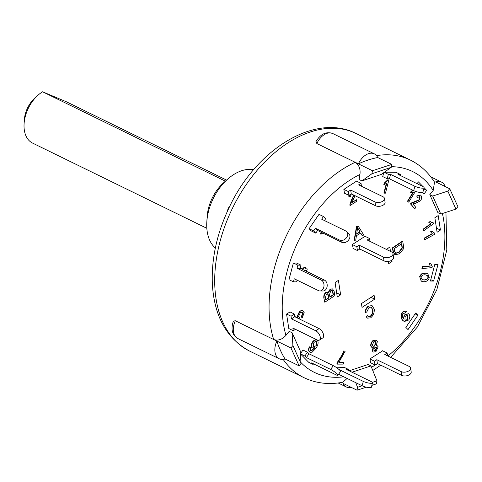 <?xml version="1.0" encoding="UTF-8"?>
<svg xmlns="http://www.w3.org/2000/svg" width="482" height="482" viewBox="0 0 482 482"><rect width="100%" height="100%" fill="white"/><g stroke="black" fill="none" stroke-linecap="round" stroke-linejoin="round"><path stroke-width="0.72" d="M225.395 181.172L42.591 91.791L66.582 101.877L226.588 180.111M206.826 228.287L32.547 143.076A29.577 19.093 -63.9 0 1 24.1 123.627A29.577 19.093 -63.9 0 1 37.994 95.213A29.577 19.093 -63.9 0 1 42.591 91.791M37.994 95.213L34.981 97.894A22.594 14.581 116.1 0 0 24.371 119.596L24.1 123.627M230.083 205.609L228.1 208.483L227.353 211.363M228.1 208.483L228.576 208.718M353.228 248.489L352.366 244.537L365.049 236.307L369.525 238.494L369.965 241.368M352.366 244.537L356.843 246.724L359.174 245.211L383.467 257.087L384.052 260.901A5.591 3.127 -8.7 0 0 390.342 260.937A5.591 3.127 -8.7 0 0 393.583 257.454L392.999 253.64A5.591 3.127 171.3 0 1 389.757 257.117A5.591 3.127 171.3 0 1 383.467 257.087M369.525 238.494L367.188 240.012L391.474 251.887A5.591 3.127 171.3 0 1 392.999 253.64M352.951 248.351L357.427 250.544L356.843 246.724M384.052 260.901L359.765 249.025L359.174 245.211M359.765 249.025L357.427 250.544M384.431 172.182L395.975 172.297L400.446 174.484L400.199 175.43M384.214 172.339L388.353 174.363L390.583 174.388L414.869 186.263L413.707 190.649A5.591 1.253 14.8 0 0 419.454 192.384A5.591 1.253 14.8 0 0 422.931 192.119L424.094 187.733A5.591 1.253 -165.2 0 1 420.617 187.992A5.591 1.253 -165.2 0 1 414.869 186.263M400.446 174.484L398.216 174.46L422.509 186.341A5.591 1.253 -165.2 0 1 424.094 187.733M390.583 174.388L389.42 178.774L387.191 178.75L382.714 176.563L383.744 172.67M387.191 178.75L388.353 174.363M389.42 178.774L413.707 190.649M343.859 189.378L348.335 191.565L350.673 190.047L351.257 193.866L348.92 195.379L344.449 193.192L343.859 189.378L356.541 181.148L361.018 183.335L361.458 186.209M350.673 190.047L374.96 201.928L375.55 205.742A5.591 3.127 -8.7 0 0 381.84 205.778A5.591 3.127 -8.7 0 0 385.076 202.295L384.491 198.476A5.591 3.127 171.3 0 1 381.25 201.958A5.591 3.127 171.3 0 1 374.96 201.928M361.018 183.335L358.68 184.847L382.973 196.728A5.591 3.127 171.3 0 1 384.491 198.476M348.92 195.379L348.335 191.565M351.257 193.866L375.55 205.742M309.119 228.715L313.595 230.908L315.415 228.257L317.59 230.48L315.77 233.125L311.3 230.938L309.119 228.715L318.994 214.339L323.464 216.526L325.639 218.75L324.416 220.527M315.415 228.257L339.708 240.132L341.883 242.356A5.591 4.163 -44.4 0 0 348.402 240.259A5.591 4.163 -44.4 0 0 348.992 233.903L346.817 231.679A5.591 4.163 135.6 0 1 346.221 238.036A5.591 4.163 135.6 0 1 339.708 240.132M323.464 216.526L321.651 219.177L345.937 231.053A5.591 4.163 135.6 0 1 346.817 231.679M315.77 233.125L313.595 230.908M317.59 230.48L341.883 242.356M297.081 280.15L296.623 281.874L293.442 281.837L288.965 279.65L293.381 262.979L296.665 263.058M293.381 262.979L297.858 265.166L301.039 265.196L300.226 268.269L324.519 280.144L321.331 280.114A5.591 4.079 90.6 0 1 323.952 286.35A5.591 4.079 90.6 0 1 319.885 290.971A5.591 4.079 90.6 0 1 318.548 290.646L294.255 278.771L293.442 281.837M296.472 262.967L301.039 265.196M297.858 265.166L297.045 268.239L321.331 280.114M319.885 290.971L323.067 291.001A5.591 4.079 -89.4 0 0 327.133 286.386A5.591 4.079 -89.4 0 0 324.519 280.144M297.045 268.239L300.226 268.269M295.442 329.314L293.273 330.724L288.796 328.537L286.573 314.035L290.05 311.938M286.573 314.035L291.05 316.222L294.382 314.059L294.797 316.728L319.084 328.603L315.746 330.773A5.591 2.904 57 0 1 319.801 335.508A5.591 2.904 57 0 1 319.494 340.039A5.591 2.904 57 0 1 317.156 339.931L292.863 328.055L293.273 330.724M289.875 311.848L294.382 314.059M291.05 316.222L291.459 318.897L315.746 330.773M319.494 340.039L322.832 337.87A5.591 2.904 -123 0 0 323.133 333.339A5.591 2.904 -123 0 0 319.084 328.603M291.459 318.897L294.797 316.728M313.553 363.85L313.137 364.458L308.661 362.271L300.394 353.824L303.058 349.89L303.413 350.251M300.394 353.824L304.865 356.017L307.462 352.234L308.986 353.788L333.279 365.663L330.682 369.447A5.591 0.952 34.5 0 1 335.695 372.713A5.591 0.952 34.5 0 1 337.9 375.273A5.591 0.952 34.5 0 1 335.9 374.779L311.613 362.904L313.137 364.458M302.961 350.028L307.462 352.234M304.865 356.017L306.389 357.572L330.682 369.447M337.9 375.273L340.497 371.489A5.591 0.952 -145.5 0 0 338.292 368.929A5.591 0.952 -145.5 0 0 333.279 365.663M306.389 357.572L308.986 353.788M355.716 382.642L357.584 387.299L362.139 385.781A5.591 1.253 14.8 0 0 367.874 387.51A5.591 1.253 14.8 0 0 371.351 387.245L372.514 382.859A5.591 1.253 -165.2 0 1 369.037 383.124A5.591 1.253 -165.2 0 1 363.289 381.389L362.127 385.781L338.593 374.267M344.04 367.266L348.866 369.61L348.619 370.556M348.866 369.61L346.636 369.592L370.929 381.467A5.591 1.253 -165.2 0 1 372.514 382.859M338.991 369.513L363.289 381.389M382.497 350.751L387.136 352.981L384.799 354.499L409.091 366.374A5.591 3.127 171.3 0 1 410.61 368.127A5.591 3.127 171.3 0 1 407.368 371.61A5.591 3.127 171.3 0 1 401.078 371.574L401.669 375.388L377.376 363.512L375.038 365.031L370.507 362.687M375.038 365.031L374.454 361.217L376.791 359.699L401.078 371.574M369.941 359.006L374.454 361.217M401.669 375.388A5.591 3.127 -8.7 0 0 407.959 375.424A5.591 3.127 -8.7 0 0 411.194 371.941L410.61 368.127M387.136 352.981L387.576 355.855M377.376 363.512L376.791 359.699M335.9 367.188L344.359 367.423M370.544 362.711L369.923 358.915L382.63 350.818M332.96 292.128L333.405 294.924L329.929 297.213L329.513 294.629L330.797 290.616L332.17 290.435L332.96 292.128L332.002 290.369M329.875 296.882L333.086 294.767L332.64 291.972M333.086 294.767L333.405 294.924M328.381 295.556L328.766 297.972L325.724 299.973L325.368 297.743L326.483 293.996L328.043 294.225L328.381 295.556L327.501 293.791M325.669 299.641L328.447 297.816L328.061 295.4M328.447 297.816L328.766 297.972M324.133 298.009C323.94 295.713 324.585 293.918 326.073 292.622L328.429 292.833L330.538 289.14L332.616 289.013L334.122 291.393L334.803 295.653L324.802 302.226L323.814 297.852C323.621 295.562 324.266 293.761 325.754 292.466L326.073 292.622M327.808 292.405L328.429 292.833M325.754 292.466L328.109 292.676L330.218 288.983L330.538 289.14M330.218 288.983L332.453 288.941M323.814 297.852L324.802 302.226M372.935 346.221L374.387 345.931L375.749 342.461L376.068 342.612L374.707 346.088L373.092 346.311L372.339 345.299L373.719 341.816L375.333 341.569L376.068 342.612M375.749 342.461L375.165 341.503M374.387 345.931L374.707 346.088M374.038 350.553L375.303 350.251L376.556 347.624L376.876 347.781L375.629 350.408L374.189 350.649L373.713 350.022L374.948 347.389L376.394 347.13L376.876 347.781M376.556 347.624L376.225 347.064M375.303 350.251L375.629 350.408M375.924 351.667L373.279 352.089L372.435 351.01L373.46 347.793L372.158 347.703L371.05 346.227C370.881 344.064 371.682 342.166 373.448 340.533L376.213 340.159L377.352 341.642L376.165 345.805L377.406 345.859L378.165 346.847L375.924 351.667M373.122 351.999L372.435 351.01M372.116 350.86L373.134 347.636M372.002 347.612L371.05 346.227M370.73 346.076C370.562 343.907 371.363 342.009 373.128 340.376L373.448 340.533M373.128 340.376L376.05 340.087M376.376 345.546L377.237 345.793M405.181 320.247L407.856 319.409L405.332 320.337L404.952 320.042L405.103 316.391L407.67 315.33L407.983 315.577L407.856 319.409M407.537 319.253L407.664 315.421L407.983 315.577M405.115 312.926L403.091 313.71C402.139 315.583 402.277 317.186 403.512 318.512L404.675 315.15L408.537 313.764L409.055 314.156C410.116 315.764 410.019 317.71 408.76 319.982L404.296 321.524L402.994 320.512C401.048 318.379 400.849 315.818 402.404 312.836C403.711 311.33 405.007 310.872 406.29 311.474L405.235 312.975M403.356 318.512L404.356 314.993L408.375 313.692M404.139 321.446L402.994 320.512M402.675 320.355C400.729 318.222 400.53 315.662 402.084 312.679L402.404 312.836M405.916 311.282L406.29 311.474M402.084 312.679C403.392 311.173 404.687 310.721 405.971 311.318M301.443 268.866L303.811 268.884L304.214 267.359L305.461 267.365L305.058 268.896L307.275 268.914L306.823 270.631L305.022 270.613M301.123 268.709L303.811 268.884M303.491 268.727L303.895 267.203L304.214 267.359M303.895 267.203L305.461 267.365M305.1 268.739L307.275 268.914M368.772 306.106L372.086 305.666L374.237 309.131C374.478 312.71 373.273 315.62 370.622 317.861L367.489 318.138L366.344 316.963L367.597 315.764L368.471 316.656L370.477 316.493C372.435 314.68 373.255 312.511 372.935 309.986L371.285 307.136L369.104 307.353L366.712 312.065L365.344 312.529C365.669 309.806 366.814 307.661 368.772 306.106L371.923 305.588M367.332 318.054L366.344 316.963M366.025 316.807L367.278 315.614L367.597 315.764M368.314 316.572L370.477 316.493M370.158 316.337C372.116 314.523 372.935 312.36 372.61 309.83L371.122 307.07M368.453 305.95C366.495 307.504 365.35 309.649 365.025 312.372L365.344 312.529M350.215 204.332L349.896 204.175L349.92 205.284L350.239 205.44L350.215 204.332L353.939 195.174M349.896 204.175L351.691 199.428L352.017 199.584M351.691 199.428L353.619 195.023M351.3 193.885L350.486 196.349L349.149 197.024L349.474 195.023M349.01 195.324L348.829 196.867L349.149 197.024M355.023 195.704L351.703 202.856L356.553 199.741L356.776 201.241L350.239 205.44M351.794 202.44L356.553 199.741M337.165 364.133L337.521 362.741L342.624 354.704L343.967 351.143L345.214 351.131L338.852 362.41L343.714 362.38L343.274 364.097L337.165 364.133L336.846 363.976L337.201 362.584L337.521 362.741M337.201 362.584L342.304 354.547L343.642 350.986L343.967 351.143M343.642 350.986L345.214 351.131M339.003 362.247L343.714 362.38M415.424 191.354L408.7 202.169L407.778 201.404L413.49 192.222L410.772 192.595L411.64 191.203L413.875 190.727M411.64 191.203L411.321 191.047L410.453 192.439L410.772 192.595M411.321 191.047L413.55 190.571M407.778 201.404L408.7 202.169M407.459 201.247L413.02 192.3M432.444 233.878L430.721 231.95L431.914 231.288L434.722 233.192L434.806 234.192L424.696 239.819L424.564 238.271L432.444 233.878L430.721 231.95M430.402 231.794L431.914 231.288M433.625 232.836L434.722 233.192M424.564 238.271L424.244 238.114L424.696 239.819M424.244 238.114L432.125 233.722M430.203 266.13L429.402 263.208L430.559 263.106L432.233 266.546L431.999 267.649L422.22 268.522L422.581 266.805L430.203 266.13L429.402 263.208M429.082 263.058L430.559 263.106M422.581 266.805L422.262 266.654L421.901 268.366L422.22 268.522M422.262 266.654L429.884 265.974M430.998 223.901L428.691 222.22L430.179 221.539L431.426 222.425L433.294 222.847L433.487 223.775L423.582 230.878L423.28 229.438L430.998 223.901L429.01 222.377M428.691 222.22L430.179 221.539M431.263 222.341L433.294 222.847M423.28 229.438L423.582 230.878M422.961 229.281L430.673 223.75M386.865 182.901L384.142 184.847L384.54 183.287L388.058 179.991L388.866 179.991L385.461 193.155L384.214 193.155L386.865 182.901M384.54 183.287L384.22 183.13L383.823 184.69L384.142 184.847M384.22 183.13L387.739 179.834L388.058 179.991M387.739 179.834L388.866 179.991M386.395 183.311L383.895 192.999L384.214 193.155M323.639 233.433L320.777 234.113L321.717 232.499M320.235 233.812L321.157 232.24L321.476 232.396M410.489 203.868L411.297 202.988L419.467 199.668L419.702 196.614L420.027 196.77L417.484 197.319L416.816 196.204L420.376 195.011L420.985 195.523C421.889 197.042 421.756 198.789 420.587 200.771L415.58 203.235L412.893 203.832L415.821 207.374L414.755 208.802L410.489 203.868L419.786 199.825L420.027 196.77L419.689 196.493M415.008 201.53L415.327 201.687M416.816 196.204L417.484 197.319M416.496 196.047L420.208 194.945M414.755 208.802L410.809 204.025M298.328 318.457L297.34 316.843L299.985 311.282L302.485 310.577L304.208 312.673L302.087 318.102L301.364 316.572L302.726 313.288L303.051 313.445L302.322 312.408L300.322 312.704L298.563 316.463L299.774 317.837L299.876 319.211M302.726 313.288L302.16 312.342M294.629 315.638L294.984 315.397L295.261 316.957M294.574 315.3L294.984 315.397M298.009 318.301L298.364 318.439M298.045 318.283L297.34 316.843M297.02 316.686L299.665 311.125L299.985 311.282M299.665 311.125L302.166 310.42L302.847 310.673M302.166 310.42L302.69 310.589M302.087 318.102L301.684 316.728L303.051 313.445M301.364 316.572L301.684 316.728M360.096 231.956L356.656 234.119L357.638 227.685L360.096 231.956L357.319 227.528M356.716 233.722L359.777 231.8M358.102 225.938L363.711 234.963L362.319 235.837L360.711 233.029L356.415 235.728L355.776 239.952L354.391 240.825L356.807 226.751L358.102 225.938L356.481 226.594L356.807 226.751M360.542 233.131L362.319 235.837M356.481 226.594L354.071 240.669L354.391 240.825M313.414 346.829L316.258 345.739L313.312 346.733L313.637 342.997C314.71 341.611 315.716 341.19 316.644 341.744L316.258 345.739M315.939 345.582L316.403 341.563M310.486 350.571L311.432 350.944L314.794 347.896L312.173 347.817C311.282 346.329 311.468 344.449 312.746 342.184C314.421 340.093 315.999 339.485 317.475 340.358C318.638 342.268 318.162 344.865 316.059 348.161L312.101 352.222L310.149 352.288L309.534 351.836C308.649 350.601 308.691 348.974 309.655 346.968L310.625 347.661L310.107 349.173L310.83 350.812M310.167 350.414L311.432 350.944M311.113 350.788L314.475 347.739M312.372 347.98L311.854 347.661C310.962 346.172 311.149 344.293 312.426 342.027L312.746 342.184M312.203 347.908L311.854 347.661M316.921 339.997L317.475 340.358M312.426 342.027C314.101 339.937 315.68 339.328 317.156 340.202M309.986 352.203L309.534 351.836M309.215 351.679C308.329 350.444 308.372 348.817 309.336 346.811L309.655 346.968M420.907 277.09C421.768 275.367 423.244 274.613 425.347 274.836L428.13 275.867L428.227 277.71C427.341 279.458 425.859 280.217 423.78 279.982L422.148 279.596L420.907 277.09M421.991 279.512L423.461 279.825C425.54 280.06 427.022 279.301 427.908 277.554L427.811 275.71L428.13 275.867M427.811 275.71L427.154 275.198M427.908 277.554L428.227 277.71M423.461 279.825L423.78 279.982M423.256 281.693L421.352 281.199L419.822 276.999L421.623 274.089L425.865 273.125L427.769 273.619L429.305 277.819C428.022 280.723 426.01 282.012 423.256 281.693M421.196 281.12L419.822 276.999M419.503 276.843L421.304 273.933L421.623 274.089M421.304 273.933L425.546 272.969L427.606 273.541M394.547 251.11L394.143 248.718L401.813 243.597L402.325 248.001L399.102 252.357L395.716 253.381L394.547 251.11M395.397 253.225L398.783 252.2L402.006 247.844L401.554 243.772M401.892 245.79L402.211 245.947M402.006 247.844L402.325 248.001M398.783 252.2L399.102 252.357M403.368 245.175L403.561 247.26L403.115 249.369L399.331 253.851L395.017 254.761L393.414 252.032L392.74 248.007L402.723 241.343L403.368 245.175M394.86 254.677L393.414 252.032M393.095 251.875L392.42 247.85L392.74 248.007M392.42 247.85L402.404 241.187L402.723 241.343M440.783 214.05L455.93 209.092L447.832 191.101L432.685 196.053L440.783 214.05L437.909 212.646L429.805 194.65L433.185 190.462L434.535 182.154M361.922 180.895L359.048 179.485L359.958 174.466C360.602 168.881 359.018 164.826 355.198 162.289L372.459 170.73L391.782 164.404L391.257 167.314L371.911 173.767L361.922 180.895L381.268 174.442L391.257 167.314M235.33 320.771A15.37 9.923 -63.9 0 0 237.716 338.466C232.107 334.894 230.661 329.11 233.39 321.108L235.33 320.771L273.686 339.521C278.012 340.955 282.097 339.569 285.947 335.376L289.2 331.345L292.074 332.749L292.911 345.522L301.015 363.512L300.178 350.745L292.074 332.749M349.143 370.815L368.061 364.5L370.935 365.91L352.017 372.218M417.882 315.234L408.013 329.61L405.838 327.386L415.707 313.011L417.882 315.234L415.11 313.878M374.701 299.165L362.018 307.402L361.434 303.582L374.11 295.352L374.701 299.165L371.013 297.364M337.304 297.008L335.074 282.506L338.412 280.343L340.635 294.839L337.304 297.008M438.198 215.568L440.428 230.065L437.09 232.234L434.86 217.731L438.198 215.568M417.123 183.702L418.376 181.877L423.009 186.6M424.1 187.715L426.648 190.318L424.052 194.101L422.443 192.463M386.516 249.459L389.805 246.977L390.486 251.399M391.836 260.214L392.035 261.479L388.697 263.648L388.353 261.419M438.018 264.377L433.607 281.054L430.42 281.018L434.836 264.347L438.018 264.377M340.635 294.839L336.671 292.899M440.428 230.065L436.457 228.125M426.648 190.318L423.78 188.914M392.035 261.479L390.667 260.81M433.607 281.054L430.781 279.668M377.719 157.53A121.109 78.168 116.1 0 0 358.397 163.856L316.843 143.54L315.933 141.66C320.53 133.978 326.145 131.273 332.773 133.538L374.321 153.854A15.37 9.923 -63.9 0 1 377.719 157.53L391.782 164.404M301.015 363.512L299.129 365.85L290.941 347.962L292.911 345.522M355.198 162.289A121.109 78.168 116.1 0 0 273.686 339.521L290.941 347.962M372.321 382.389L376.93 380.846L370.935 365.91M366.278 387.191L357.06 390.209L357.584 387.299M376.93 380.846L376.382 383.883L371.851 385.371M342.895 382.232L347.094 378.424M351.384 387.432A15.37 9.923 -63.9 0 1 346.395 387.01A15.37 9.923 -63.9 0 1 342.997 383.335L357.06 390.209M447.832 191.101L449.718 188.763L457.9 206.657L455.93 209.092M430.83 176.888L441.452 182.082A15.37 9.923 -63.9 0 0 435.65 181.889L449.718 188.763M429.805 194.65L432.685 196.053M371.911 173.767L372.459 170.73M365.477 160.928L369.778 159.494M281.578 352.8L279.048 347.173M273.686 339.521L276.879 341.081A121.109 78.168 116.1 0 0 285.061 358.976L299.129 365.85M358.397 163.856A15.37 9.923 -63.9 0 1 374.321 153.854M441.452 182.082A15.37 9.923 -63.9 0 1 445.169 186.54M285.061 358.976A15.37 9.923 -63.9 0 1 279.265 358.783A15.37 9.923 -63.9 0 1 276.879 341.081M215.333 248.043A44.248 28.565 -63.9 0 1 206.832 221.702A44.248 28.565 -63.9 0 1 227.612 179.19A44.248 28.565 -63.9 0 1 253.622 169.724M227.612 179.19L223.6 182.774A34.933 22.552 116.1 0 0 207.188 216.334L206.832 221.702M332.429 290.995L332.749 291.152M404.356 314.993L404.675 315.15M372.61 309.83L372.935 309.986M342.304 354.547L342.624 354.704M411.297 202.988L411.616 203.139M419.467 199.668L419.786 199.825M358.355 229.33L358.674 229.486M425.546 272.969L425.865 273.125M391.372 166.688A111.788 72.155 -63.9 0 1 433.185 190.462M285.947 335.376A111.788 72.155 -63.9 0 1 359.958 174.466M343.787 376.81A111.788 72.155 -63.9 0 1 300.949 362.536M442.422 213.514A111.788 72.155 -63.9 0 1 387.926 356.023M377.569 363.609A111.788 72.155 -63.9 0 1 371.483 367.266M316.843 143.54A15.37 9.923 -63.9 0 1 332.773 133.538M434.565 182.196C428.305 172.345 420.238 164.971 410.357 160.072A121.109 78.168 116.1 0 0 376.532 155.614M283.181 359.397A121.109 78.168 116.1 0 0 303.967 377.665L249.634 351.101A121.109 78.168 -63.9 0 1 232.601 207.965A121.109 78.168 -63.9 0 1 356.023 133.502L410.357 160.072M332.616 289.013L332.297 288.857M373.279 352.089L372.96 351.932M372.158 347.703L371.839 347.546M376.213 340.159L375.894 340.003M377.406 345.859L377.087 345.702M408.537 313.764L408.218 313.607M404.296 321.524L403.976 321.373M372.086 305.666L371.767 305.51M367.489 318.138L367.17 317.981M320.777 234.113L320.458 233.957M420.376 195.011L420.057 194.855M310.149 352.288L309.824 352.131M421.352 281.199L421.033 281.042M427.769 273.619L427.45 273.463M395.017 254.761L394.692 254.604M342.961 382.22C328.905 384.889 315.903 383.371 303.967 377.665M237.716 338.466L279.265 358.783M338.153 382.979L346.395 387.01M249.634 351.101C226.962 338.828 214.55 316.819 212.405 285.061C211.152 259.075 216.936 232.812 229.751 206.278C256.822 148.974 315.403 112.565 356.023 133.502M445.946 212.363L446.802 249.947L436.837 289.736L417.352 327.037L390.673 357.373M380.804 365.187L372.767 370.465"/></g></svg>
